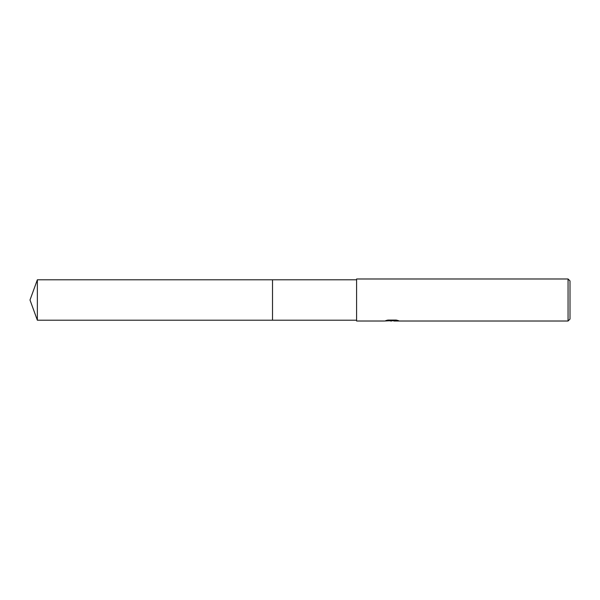 <?xml version="1.0" encoding="UTF-8"?>
<svg xmlns="http://www.w3.org/2000/svg" width="600" height="600" viewBox="0 0 600 600"><rect width="100%" height="100%" fill="white"/><g stroke="black" fill="none" stroke-linecap="round" stroke-linejoin="round"><path stroke-width="0.9" d="M356.587 320.212L272.513 320.212L272.52 279.788L356.587 279.788M272.513 320.212L272.513 279.788L272.513 320.212L37.358 320.212L37.358 279.788L272.513 279.788M393.705 320.692L389.175 320.812M391.62 321.015L390.623 321.015M568.058 321.015L568.058 278.985L570 280.92L570 319.08L568.058 321.015L393.84 321.015M386.947 320.288L392.46 320.618L384.465 321.015L356.587 321.015L356.587 278.985L568.058 278.985M392.46 320.618L385.74 320.618L387.923 320.07L396.217 320.07L398.625 320.685L393.847 321.015M391.942 320.692L397.192 320.288M37.358 279.788L30 300L37.358 320.212"/></g></svg>
